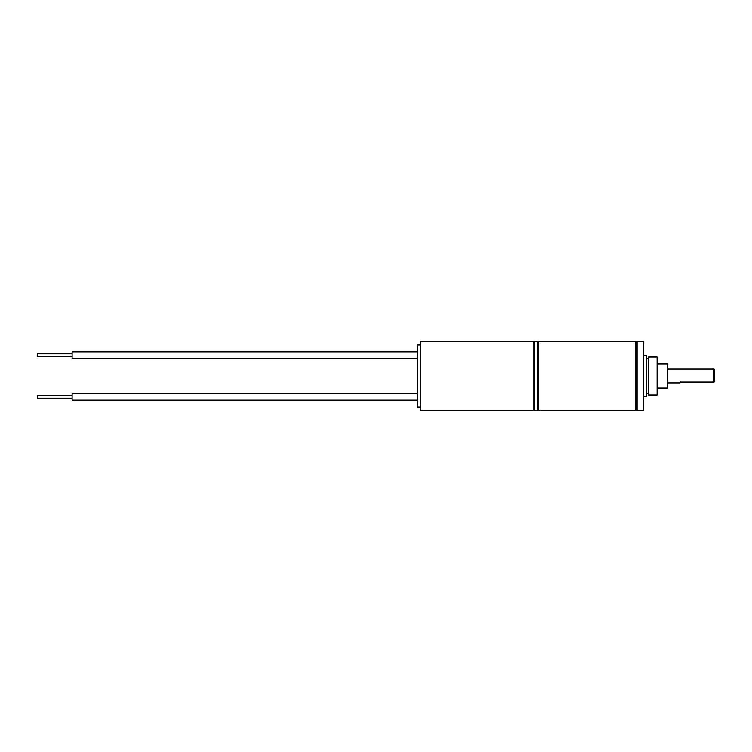 <?xml version="1.0" encoding="UTF-8"?>
<svg xmlns="http://www.w3.org/2000/svg" width="752" height="752" viewBox="0 0 752 752"><rect width="100%" height="100%" fill="white"/><g stroke="black" fill="none" stroke-linecap="round" stroke-linejoin="round"><path stroke-width="1.13" d="M72.117 356.777L37.6 356.777L37.6 353.807L72.117 353.807M72.117 398.193L37.6 398.193L37.6 395.223L72.117 395.223M417.247 358.742L72.117 358.742L72.117 351.842L417.247 351.842M417.247 400.158L72.117 400.158L72.117 393.258L417.247 393.258M420.697 407.058L417.247 407.058L417.247 344.942L420.697 344.942M533.901 410.517L533.901 341.483L420.697 341.483L420.697 410.517L533.901 410.517L534.587 409.821M713.714 369.1L714.4 369.787L714.4 381.866L713.714 382.054L713.714 369.1L667.466 369.1M713.714 382.054L679.883 382.054L679.883 382.9L667.466 382.9M657.107 363.921L667.466 363.921L667.466 388.079L657.107 388.079M648.478 378.688L648.478 394.979L657.107 394.979L657.107 357.021L648.478 357.021L648.478 378.688M643.308 396.708L646.758 396.708L646.758 355.292L643.308 355.292M637.094 380.888L637.094 410.517L643.308 410.517L643.308 341.483L637.094 341.483L637.094 380.888M538.037 342.179L537.351 341.483L537.351 410.517L538.037 409.821L538.037 342.179L538.733 341.483L635.713 341.483L636.399 342.179L636.399 409.821L637.094 410.517M635.713 341.483L635.713 410.517L636.399 409.821M537.351 410.517L534.587 410.517L534.587 341.483L537.351 341.483M538.733 341.483L538.733 410.517L635.713 410.517M534.587 342.179L533.901 341.483M538.037 409.821L538.733 410.517M648.478 393.606L646.758 393.606M648.478 358.394L646.758 358.394M636.399 342.179L637.094 341.483"/></g></svg>
